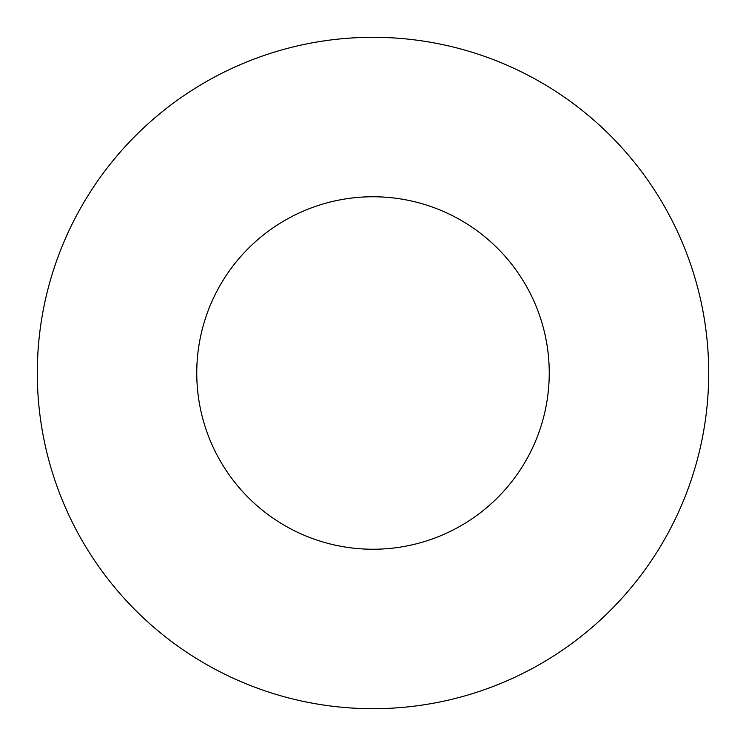 <?xml version="1.0" encoding="UTF-8"?>
<svg xmlns="http://www.w3.org/2000/svg" width="746" height="746" viewBox="0 0 746 746"><rect width="100%" height="100%" fill="white"/><g stroke="black" fill="none" stroke-linecap="round" stroke-linejoin="round"><path stroke-width="1.12" d="M549.242 373A176.243 176.243 0 0 0 373 196.757A176.243 176.243 0 0 0 196.757 373A176.243 176.243 0 0 0 373 549.242A176.243 176.243 0 0 0 549.242 373M708.7 373A335.7 335.7 0 0 0 373 37.3A335.7 335.7 0 0 0 37.3 373A335.7 335.7 0 0 0 373 708.7A335.7 335.7 0 0 0 708.7 373"/></g></svg>
